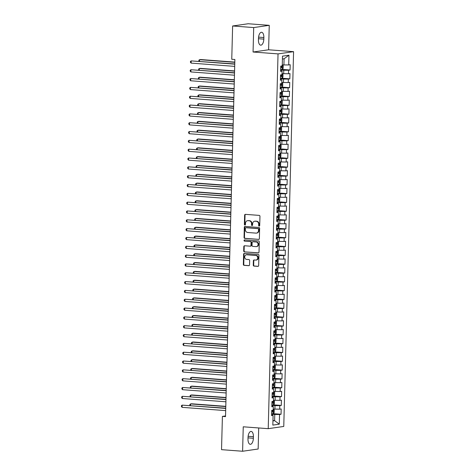 <?xml version="1.0" encoding="UTF-8"?>
<svg xmlns="http://www.w3.org/2000/svg" width="475" height="475" viewBox="0 0 475 475"><rect width="100%" height="100%" fill="white"/><g stroke="black" fill="none" stroke-linecap="round" stroke-linejoin="round"><path stroke-width="0.71" d="M259.16 226.088A0.612 0.534 -98.2 0 0 259.712 225.518L259.956 216.315A0.873 0.766 -98.2 0 0 259.207 215.389L245.421 214.356A0.873 0.766 -98.2 0 0 244.631 215.163L244.388 224.372A0.612 0.534 -98.2 0 0 245.462 224.449L245.492 223.256A2.785 2.446 -98.2 0 1 247.546 220.685A2.785 2.446 -98.2 0 1 248.021 220.673L249.167 220.756A2.785 2.446 -98.2 0 1 251.548 223.713L251.513 224.907A0.612 0.534 -98.2 0 0 252.587 224.984L252.617 223.796A2.785 2.446 -98.2 0 1 254.671 221.219A2.785 2.446 -98.2 0 1 255.14 221.208L256.292 221.291A2.785 2.446 -98.2 0 1 258.673 224.248L258.637 225.441A0.612 0.534 -98.2 0 0 259.16 226.088M253.264 265.163A0.873 0.766 -98.2 0 0 254.006 266.089L257.877 266.38A0.873 0.766 -98.2 0 0 258.661 265.572L258.934 255.348A0.873 0.766 -98.2 0 0 258.186 254.422L244.399 253.389A0.873 0.766 -98.2 0 0 243.61 254.196L243.342 264.421A0.873 0.766 -98.2 0 0 244.085 265.341L248.757 265.691A0.873 0.766 -98.2 0 0 249.547 264.884L249.66 260.508A0.873 0.766 -98.2 0 0 248.918 259.587L246.602 259.409A2.328 2.042 -98.2 0 1 246.721 254.778L255.799 255.461A2.328 2.042 -98.2 0 1 255.681 260.092L254.167 259.979A0.873 0.766 -98.2 0 0 253.377 260.787L253.264 265.163L253.686 265.103A0.873 0.766 -98.2 0 0 254.428 266.03L258.222 266.315M225.524 416.622L234.876 59.5L231.758 59.262L232.625 25.988L253.703 27.568L253.062 52.018L278.035 53.895L268.221 428.676L243.248 426.799L242.606 451.25L221.534 449.665L222.407 416.391L225.524 416.622M258.578 239.436A0.873 0.766 -98.2 0 0 259.368 238.628L259.635 228.404A0.873 0.766 -98.2 0 0 258.893 227.477L245.106 226.438A0.873 0.766 -98.2 0 0 244.316 227.252L244.049 237.476A0.873 0.766 -98.2 0 0 244.791 238.397L258.869 239.394M259.285 241.876L259.017 252.1A0.873 0.766 -98.2 0 1 258.228 252.908L244.435 251.869A0.873 0.766 -98.2 0 1 243.693 250.948L243.812 246.572A0.873 0.766 -98.2 0 1 244.595 245.759L250.188 246.181A0.873 0.766 -98.2 0 0 250.978 245.373L251.055 242.47A0.873 0.766 -98.2 0 0 250.313 241.549L244.488 241.11A0.612 0.534 -98.2 0 1 244.524 239.899L258.543 240.95A0.873 0.766 -98.2 0 1 259.285 241.876M278.035 53.895L293.58 51.662L283.765 426.443L268.221 428.676M282.174 69.427L290.065 70.015L290.201 64.719L288.711 64.938L288.966 55.225L282.494 56.157L282.245 65.865L280.749 66.078L280.612 71.375L282.103 71.161L282.013 74.694L280.523 74.907L280.381 80.204L281.871 79.99L281.782 83.523L280.292 83.737L280.149 89.033L281.639 88.813L281.55 92.346L280.06 92.56L279.918 97.856L281.414 97.642L281.319 101.175L279.828 101.389L279.686 106.685L281.182 106.471L281.087 109.998L279.597 110.212L279.454 115.508L280.951 115.294L280.856 118.827L279.365 119.041L279.229 124.337L280.719 124.123L280.624 127.65L279.134 127.87L278.997 133.166L280.488 132.947L280.392 136.479L278.902 136.693L278.766 141.989L280.256 141.776L280.161 145.308L278.671 145.522L278.534 150.818L280.024 150.605L279.929 154.132L278.439 154.345L278.303 159.642L279.793 159.428L279.698 162.961L278.207 163.174L278.071 168.471L279.561 168.257L279.472 171.784L277.976 172.003L277.839 177.3L279.33 177.08L279.241 180.613L277.744 180.827L277.608 186.123L279.098 185.909L279.009 189.442L277.513 189.656L277.376 194.952L278.867 194.738L278.777 198.265L277.287 198.479L277.145 203.775L278.635 203.561L278.546 207.094L277.056 207.308L276.913 212.604L278.403 212.39L278.314 215.917L276.824 216.137L276.682 221.433L278.178 221.213L278.083 224.746L276.592 224.96L276.45 230.256L277.946 230.042L277.851 233.575L276.361 233.789L276.218 239.085L277.715 238.872L277.62 242.398L276.129 242.612L275.993 247.908L277.483 247.695L277.388 251.227L275.898 251.441L275.761 256.738L277.252 256.524L277.157 260.051L275.666 260.27L275.53 265.567L277.02 265.347L276.925 268.88L275.435 269.093L275.298 274.39L276.788 274.176L276.693 277.709L275.203 277.923L275.067 283.219L276.557 283.005L276.462 286.532L274.972 286.746L274.835 292.042L276.325 291.828L276.236 295.361L274.74 295.575L274.603 300.871L276.094 300.657L276.005 304.184L274.508 304.404L274.372 309.7L275.862 309.48L275.773 313.013L274.277 313.227L274.14 318.523L275.631 318.309L275.542 321.842L274.051 322.056L273.909 327.352L275.399 327.138L275.31 330.665L273.82 330.879L273.677 336.175L275.168 335.962L275.078 339.494L273.588 339.708L273.446 345.004L274.942 344.791L274.847 348.317L273.357 348.537L273.214 353.833L274.71 353.614L274.615 357.147L273.125 357.36L272.983 362.657L274.479 362.443L274.384 365.976L272.893 366.189L272.757 371.486L274.247 371.272L274.152 374.799L272.662 375.012L272.525 380.309L274.016 380.095L273.921 383.628L272.43 383.842L272.294 389.138L273.784 388.924L273.689 392.451L272.199 392.671L272.062 397.961L273.553 397.747L273.457 401.28L271.967 401.494L271.831 406.79L273.321 406.576L273.226 410.109L271.736 410.323L271.599 415.619L273.089 415.405L271.617 414.924M290.065 70.015L288.574 70.235L288.479 73.762L282.037 73.649M281.942 78.25L289.833 78.844L289.976 73.548L288.479 73.762M289.833 78.844L288.343 79.058L288.248 82.591L281.806 82.472M281.711 87.079L289.602 87.673L289.744 82.377L288.248 82.591M289.602 87.673L288.111 87.887L288.022 91.414L281.574 91.301M281.479 95.903L289.37 96.496L289.512 91.2L288.022 91.414M289.37 96.496L287.88 96.71L287.791 100.243L281.348 100.124M281.248 104.732L289.138 105.325L289.281 100.029L287.791 100.243M289.138 105.325L287.648 105.539L287.559 109.072L281.117 108.953M281.022 113.561L288.907 114.148L289.049 108.852L287.559 109.072M288.907 114.148L287.417 114.368L287.327 117.895L280.885 117.782M280.79 122.384L288.681 122.978L288.818 117.681L287.327 117.895M288.681 122.978L287.185 123.191L287.096 126.724L280.654 126.605M280.559 131.213L288.45 131.807L288.586 126.51L287.096 126.724M288.45 131.807L286.953 132.02L286.864 135.547L280.422 135.434M280.327 140.036L288.218 140.63L288.355 135.333L286.864 135.547M288.218 140.63L286.728 140.843L286.633 144.376L280.191 144.257M280.096 148.865L287.987 149.459L288.123 144.162L286.633 144.376M287.987 149.459L286.496 149.673L286.401 153.205L279.959 153.087M279.864 157.688L287.755 158.282L287.892 152.986L286.401 153.205M287.755 158.282L286.265 158.502L286.17 162.028L279.728 161.916M279.632 166.517L287.523 167.111L287.66 161.815L286.17 162.028M287.523 167.111L286.033 167.325L285.938 170.857L279.496 170.739M279.401 175.346L287.292 175.94L287.428 170.644L285.938 170.857M287.292 175.94L285.802 176.154L285.707 179.681L279.264 179.568M279.169 184.169L287.06 184.763L287.197 179.467L285.707 179.681M287.06 184.763L285.57 184.977L285.475 188.51L279.033 188.391M278.938 192.998L286.829 193.592L286.971 188.296L285.475 188.51M286.829 193.592L285.338 193.806L285.243 197.339L278.801 197.22M278.706 201.822L286.597 202.415L286.74 197.119L285.243 197.339M286.597 202.415L285.107 202.629L285.012 206.162L278.57 206.049M278.475 210.651L286.366 211.244L286.508 205.948L285.012 206.162M286.366 211.244L284.875 211.458L284.786 214.991L278.338 214.872M278.243 219.48L286.134 220.073L286.277 214.777L284.786 214.991M286.134 220.073L284.644 220.287L284.555 223.814L278.113 223.701M278.012 228.303L285.902 228.897L286.045 223.6L284.555 223.814M285.902 228.897L284.412 229.11L284.323 232.643L277.881 232.524M277.786 237.132L285.677 237.726L285.813 232.429L284.323 232.643M285.677 237.726L284.181 237.939L284.092 241.472L277.649 241.353M277.554 245.955L285.445 246.549L285.582 241.252L284.092 241.472M285.445 246.549L283.949 246.763L283.86 250.295L277.418 250.183M277.323 254.784L285.214 255.378L285.35 250.082L283.86 250.295M285.214 255.378L283.717 255.592L283.628 259.124L277.186 259.006M277.091 263.613L284.982 264.207L285.119 258.911L283.628 259.124M284.982 264.207L283.492 264.421L283.397 267.947L276.955 267.835M276.86 272.436L284.751 273.03L284.887 267.734L283.397 267.947M284.751 273.03L283.26 273.244L283.165 276.777L276.723 276.658M276.628 281.265L284.519 281.859L284.656 276.563L283.165 276.777M284.519 281.859L283.029 282.073L282.934 285.606L276.492 285.487M276.397 290.088L284.288 290.682L284.424 285.386L282.934 285.606M284.288 290.682L282.797 290.896L282.702 294.429L276.26 294.316M276.165 298.918L284.056 299.511L284.192 294.215L282.702 294.429M284.056 299.511L282.566 299.725L282.471 303.258L276.028 303.139M275.933 307.747L283.824 308.34L283.961 303.044L282.471 303.258M283.824 308.34L282.334 308.554L282.239 312.081L275.797 311.968M275.702 316.57L283.593 317.163L283.735 311.867L282.239 312.081M283.593 317.163L282.103 317.377L282.007 320.91L275.565 320.791M275.47 325.399L283.361 325.992L283.504 320.696L282.007 320.91M283.361 325.992L281.871 326.206L281.776 329.733L275.334 329.62M275.239 334.222L283.13 334.816L283.272 329.519L281.776 329.733M283.13 334.816L281.639 335.029L281.55 338.562L275.102 338.449M275.007 343.051L282.898 343.645L283.041 338.348L281.55 338.562M282.898 343.645L281.408 343.858L281.319 347.391L274.877 347.272M274.776 351.88L282.667 352.474L282.809 347.178L281.319 347.391M282.667 352.474L281.176 352.688L281.087 356.214L274.645 356.102M274.55 360.703L282.441 361.297L282.577 356.001L281.087 356.214M282.441 361.297L280.945 361.511L280.856 365.043L274.413 364.925M274.318 369.532L282.209 370.126L282.346 364.83L280.856 365.043M282.209 370.126L280.713 370.34L280.624 373.867L274.182 373.754M274.087 378.355L281.978 378.949L282.114 373.653L280.624 373.867M281.978 378.949L280.482 379.163L280.392 382.696L273.95 382.583M273.855 387.184L281.746 387.778L281.883 382.482L280.392 382.696M281.746 387.778L280.256 387.992L280.161 391.525L273.719 391.406M273.624 396.013L281.515 396.607L281.651 391.311L280.161 391.525M281.515 396.607L280.024 396.821L279.929 400.348L273.487 400.235M273.392 404.837L281.283 405.43L281.42 400.134L279.929 400.348M281.283 405.43L279.793 405.644L279.698 409.177L273.256 409.058M273.161 413.666L281.052 414.259L281.188 408.963L279.698 409.177M281.052 414.259L279.561 414.473L279.306 424.181L272.834 425.113L273.089 415.405M271.848 406.095L273.321 406.576M272.953 420.535L274.598 420.66L274.758 414.479L271.635 414.242M279.561 414.473L274.758 414.479M279.306 424.181L274.598 420.66L272.947 420.897M272.08 397.272L273.553 397.747M274.894 409.183L274.989 405.65L271.866 405.418M279.793 405.644L274.989 405.65M272.312 388.443L273.784 388.924M275.126 400.354L275.221 396.827L272.098 396.589M280.024 396.821L275.221 396.827M272.543 379.62L274.016 380.095M275.358 391.531L275.452 387.998L272.329 387.766M280.256 387.992L275.452 387.998M272.775 370.791L274.247 371.272M275.589 382.702L275.684 379.175L272.561 378.937M280.482 379.163L275.684 379.175M273.006 361.962L274.479 362.443M275.821 373.878L275.916 370.346L272.793 370.108M280.713 370.34L275.916 370.346M273.232 353.139L274.71 353.614M276.052 365.049L276.141 361.517L273.024 361.285M280.945 361.511L276.141 361.517M273.463 344.31L274.942 344.791M276.284 356.22L276.373 352.693L273.25 352.456M281.176 352.688L276.373 352.693M273.695 335.487L275.168 335.962M276.515 347.397L276.604 343.864L273.481 343.633M281.408 343.858L276.604 343.864M273.927 326.657L275.399 327.138M276.747 338.568L276.836 335.041L273.713 334.804M281.639 335.029L276.836 335.041M274.158 317.828L275.631 318.309M276.978 329.745L277.067 326.212L273.944 325.981M281.871 326.206L277.067 326.212M274.39 309.005L275.862 309.48M277.21 320.916L277.299 317.383L274.176 317.152M282.103 317.377L277.299 317.383M274.621 300.176L276.094 300.657M277.436 312.087L277.531 308.56L274.408 308.322M282.334 308.554L277.531 308.56M274.853 291.353L276.325 291.828M277.667 303.264L277.762 299.731L274.639 299.499M282.566 299.725L277.762 299.731M275.084 282.524L276.557 283.005M277.899 294.435L277.994 290.908L274.871 290.67M282.797 290.896L277.994 290.908M275.316 273.695L276.788 274.176M278.13 285.612L278.225 282.079L275.102 281.847M283.029 282.073L278.225 282.079M275.548 264.872L277.02 265.347M278.362 276.783L278.457 273.25L275.334 273.018M283.26 273.244L278.457 273.25M275.779 256.043L277.252 256.524M278.593 267.959L278.688 264.427L275.565 264.189M283.492 264.421L278.688 264.427M276.011 247.22L277.483 247.695M278.825 259.13L278.92 255.598L275.797 255.366M283.717 255.592L278.92 255.598M276.242 238.391L277.715 238.872M279.057 250.301L279.152 246.774L276.028 246.537M283.949 246.763L279.152 246.774M276.468 229.562L277.946 230.042M279.288 241.478L279.377 237.945L276.26 237.714M284.181 237.939L279.377 237.945M276.699 220.738L278.178 221.213M279.52 232.649L279.609 229.116L276.486 228.885M284.412 229.11L279.609 229.116M276.931 211.909L278.403 212.39M279.751 223.826L279.84 220.293L276.717 220.056M284.644 220.287L279.84 220.293M277.163 203.086L278.635 203.561M279.983 214.997L280.072 211.464L276.949 211.232M284.875 211.458L280.072 211.464M277.394 194.257L278.867 194.738M280.214 206.168L280.303 202.641L277.18 202.403M285.107 202.629L280.303 202.641M277.626 185.428L279.098 185.909M280.446 197.345L280.535 193.812L277.412 193.58M285.338 193.806L280.535 193.812M277.857 176.605L279.33 177.08M280.672 188.516L280.767 184.983L277.643 184.751M285.57 184.977L280.767 184.983M278.089 167.776L279.561 168.257M280.903 179.692L280.998 176.16L277.875 175.922M285.802 176.154L280.998 176.16M278.32 158.953L279.793 159.428M281.135 170.863L281.23 167.331L278.107 167.099M286.033 167.325L281.23 167.331M278.552 150.124L280.024 150.605M281.366 162.034L281.461 158.507L278.338 158.27M286.265 158.502L281.461 158.507M278.783 141.295L280.256 141.776M281.598 153.211L281.693 149.678L278.57 149.447M286.496 149.673L281.693 149.678M279.015 132.472L280.488 132.947M281.829 144.382L281.924 140.855L278.801 140.618M286.728 140.843L281.924 140.855M279.247 123.643L280.719 124.123M282.061 135.559L282.156 132.026L279.033 131.789M286.953 132.02L282.156 132.026M279.478 114.819L280.951 115.294M282.293 126.73L282.387 123.197L279.264 122.966M287.185 123.191L282.387 123.197M279.704 105.99L281.182 106.471M282.524 117.901L282.613 114.374L279.496 114.137M287.417 114.368L282.613 114.374M279.935 97.161L281.414 97.642M282.756 109.078L282.845 105.545L279.722 105.313M287.648 105.539L282.845 105.545M280.167 88.338L281.639 88.813M282.987 100.249L283.076 96.722L279.953 96.484M287.88 96.71L283.076 96.722M280.398 79.509L281.871 79.99M283.219 91.426L283.308 87.893L280.185 87.655M288.111 87.887L283.308 87.893M280.63 70.686L282.103 71.161M283.45 82.597L283.539 79.064L280.416 78.832M288.343 79.058L283.539 79.064M283.682 73.767L283.771 70.241L280.648 70.003M288.574 70.235L283.771 70.241M225.542 415.94L222.407 416.391M242.606 451.25L258.151 449.012L258.703 427.963M253.062 52.018L268.607 49.786L269.248 25.335L253.703 27.568M269.248 25.335L248.17 23.75L232.625 25.988M268.607 49.786L293.58 51.662M288.711 64.938L283.908 64.944L284.074 58.763L282.423 59.001M283.908 64.944L282.269 64.82M288.966 55.225L284.074 58.763M263.863 37.537A5.676 2.666 94.3 0 0 261.6 32.27A5.676 2.666 94.3 0 0 258.483 38.315L258.442 39.9A5.676 2.666 94.3 0 0 260.704 45.172A5.676 2.666 94.3 0 0 263.821 39.128L263.863 37.537L258.572 37.145M247.992 439.043A5.676 2.666 94.3 0 0 250.254 444.315A5.676 2.666 94.3 0 0 253.365 438.271L253.407 436.679A5.676 2.666 94.3 0 0 251.144 431.413A5.676 2.666 94.3 0 0 248.033 437.457L247.992 439.043M259.469 226.005A0.612 0.534 -98.2 0 1 259.059 225.382L259.089 224.188A2.785 2.446 -98.2 0 0 256.714 221.231L256.292 221.291M254.671 221.219L255.093 221.16A2.785 2.446 -98.2 0 1 255.562 221.148L256.714 221.231M247.546 220.685L247.968 220.626A2.785 2.446 -98.2 0 1 248.437 220.608L249.589 220.697A2.785 2.446 -98.2 0 1 251.964 223.654L251.934 224.847A0.612 0.534 -98.2 0 0 252.344 225.471M245.492 214.362A0.873 0.766 -98.2 0 0 245.053 215.104L244.809 224.307A0.612 0.534 -98.2 0 0 245.219 224.93M245.177 226.444A0.873 0.766 -98.2 0 0 244.738 227.192L244.465 237.411A0.873 0.766 -98.2 0 0 245.213 238.337L258.928 239.37M258.537 229.277A0.612 0.534 -98.2 0 0 258.02 228.629L245.913 227.715A0.612 0.534 -98.2 0 0 245.361 228.285L245.332 229.538A2.785 2.446 -98.2 0 0 247.707 232.495L255.983 233.118A2.785 2.446 -98.2 0 0 256.452 233.1A2.785 2.446 -98.2 0 0 258.507 230.529L258.537 229.277L258.958 229.211A0.612 0.534 -98.2 0 0 258.442 228.564L258.02 228.629M246.133 227.685A0.612 0.534 -98.2 0 1 246.335 227.656L258.442 228.564M256.452 233.1L256.874 233.041A2.785 2.446 -98.2 0 0 258.928 230.47L258.507 230.529M258.958 229.211L258.928 230.47M258.572 252.842L244.435 251.869M244.672 245.765A0.873 0.766 -98.2 0 0 244.227 246.513L244.114 250.883A0.873 0.766 -98.2 0 0 244.857 251.809M250.61 246.121A0.873 0.766 -98.2 0 0 251.4 245.314L251.477 242.41A0.873 0.766 -98.2 0 0 250.735 241.484L244.488 241.11M244.655 239.905A0.612 0.534 -98.2 0 0 244.91 241.051M255.995 246.62A2.328 2.042 -98.2 0 0 256.114 241.983L252.914 241.745A0.873 0.766 -98.2 0 0 252.13 242.553L252.053 245.456A0.873 0.766 -98.2 0 0 252.795 246.377L255.995 246.62M256.387 246.608L256.809 246.543A2.328 2.042 -98.2 0 0 256.536 241.923L256.114 241.983M253.05 241.722A0.873 0.766 -98.2 0 1 253.335 241.68L256.536 241.923M254.238 259.985A0.873 0.766 -98.2 0 0 253.798 260.728L253.686 265.103M256.072 260.08L256.494 260.021A2.328 2.042 -98.2 0 0 256.221 255.396L255.799 255.461M246.329 254.79L246.751 254.731A2.328 2.042 -98.2 0 1 247.143 254.719L256.221 255.396M244.471 253.395A0.873 0.766 -98.2 0 0 244.031 254.137L243.764 264.355A0.873 0.766 -98.2 0 0 244.506 265.282L249.102 265.626M280.66 69.475L282.298 69.409L283.159 68.406L283.231 65.758L282.263 65.016M234.81 62.106L200.628 59.535L199.577 59.69L199.536 61.293M280.707 67.794L281.93 67.771L281.954 66.714L280.737 66.737M280.832 66.625L280.707 67.688M234.804 62.338L199.577 59.69L198.859 60.23L198.96 61.251M234.763 63.941L191.176 60.895L234.757 64.172M191.116 63.104L190.433 62.32L190.457 61.435L191.176 60.895L191.116 63.104L234.697 66.375M280.434 78.298L282.067 78.238L282.928 77.235L282.999 74.587L282.031 73.839M234.579 70.929L200.397 68.364L199.346 68.513L199.304 70.122M280.476 76.623L281.699 76.6L281.723 75.537L280.505 75.567M280.6 75.454L280.476 76.517M234.573 71.161L199.346 68.513L198.627 69.053L198.728 70.074M280.202 87.127L281.835 87.062L282.696 86.058L282.767 83.41L281.806 82.668M234.347 79.758L200.165 77.188L199.114 77.342L199.072 78.945M280.244 85.452L281.467 85.423L281.497 84.366L280.274 84.39M280.369 84.283L280.25 85.34M234.341 79.99L199.114 77.342L198.396 77.882L198.497 78.903M234.531 72.77L190.944 69.724L234.525 72.996M190.885 71.927L190.202 71.143L190.226 70.264L190.944 69.724L190.885 71.927L234.466 75.204M234.3 81.593L190.713 78.547L234.294 81.825M190.653 80.756L189.97 79.972L189.994 79.087L190.713 78.547L190.653 80.756L234.234 84.033M279.971 95.956L281.604 95.891L282.465 94.887L282.536 92.239L281.574 91.491M234.116 88.587L199.933 86.017L198.882 86.165L198.841 87.774M280.012 94.276L281.236 94.252L281.265 93.189L280.042 93.219M280.137 93.106L280.018 94.169M234.11 88.813L198.882 86.165L198.164 86.705L198.265 87.732M279.739 104.779L281.372 104.714L282.233 103.71L282.304 101.062L281.342 100.32M281.396 104.69L281.342 100.29M233.884 97.411L199.702 94.84L198.651 94.994L198.609 96.603M279.781 103.105L281.004 103.075L281.034 102.018L279.811 102.042M279.912 101.935L279.787 102.992M233.878 97.642L198.651 94.994L197.933 95.534L198.033 96.556M234.068 90.422L190.481 87.376L234.062 90.654M190.422 89.585L189.739 88.801L189.763 87.917L190.481 87.376L190.422 89.585L234.003 92.857M233.837 99.251L190.249 96.199L233.831 99.477M190.19 98.408L189.507 97.624L189.531 96.74L190.249 96.199L190.19 98.408L233.771 101.686M279.508 113.608L281.141 113.543L282.002 112.539L282.073 109.891L281.111 109.149M233.652 106.24L199.47 103.669L198.419 103.823L198.378 105.426M279.549 111.928L280.772 111.904L280.802 110.847L279.579 110.871M279.68 110.758L279.555 111.821M233.647 106.465L198.419 103.823L197.701 104.363L197.802 105.385M233.605 108.074L190.018 105.028L233.599 108.306M189.958 107.237L189.276 106.453L189.299 105.569L190.018 105.028L189.958 107.237L233.54 110.509M279.276 122.431L280.909 122.372L281.77 121.368L281.841 118.72L280.879 117.972M233.421 115.063L199.239 112.498L198.188 112.646L198.146 114.255M279.318 120.757L280.541 120.733L280.571 119.67L279.348 119.7M279.448 119.587L279.324 120.65M233.415 115.294L198.188 112.646L197.475 113.187L197.57 114.208M233.373 116.903L189.786 113.857L233.368 117.129M189.727 116.06L189.044 115.277L189.068 114.398L189.786 113.857L189.727 116.06L233.314 119.338M279.045 131.26L280.678 131.195L281.544 130.192L281.61 127.543L280.648 126.801M233.189 123.892L199.007 121.321L197.956 121.475L197.915 123.078M279.086 129.586L280.309 129.556L280.339 128.499L279.116 128.523M279.217 128.416L279.092 129.473M233.183 124.123L197.956 121.475L197.244 122.016L197.339 123.037M280.565 135.613L281.378 136.373L281.313 139.021L280.47 140L280.582 135.63M280.47 140L278.813 140.089M232.964 132.721L198.776 130.15L197.725 130.298L197.683 131.907M278.855 138.409L280.078 138.385L280.108 137.322L278.884 137.352M278.985 137.239L278.861 138.302M232.958 132.947L197.725 130.298L197.012 130.839L197.107 131.866M278.582 148.912L280.214 148.847L281.081 147.844L281.147 145.196L280.185 144.453M232.732 141.544L198.544 138.973L197.493 139.127L197.452 140.737M278.629 147.238L279.846 147.208L279.876 146.152L278.653 146.175M278.754 146.068L278.629 147.125M232.726 141.776L197.493 139.127L196.781 139.668L196.876 140.689M278.35 157.742L279.983 157.676L280.85 156.673L280.915 154.025L279.953 153.283M232.501 150.373L198.312 147.802L197.268 147.957L197.22 149.56M278.397 156.061L279.615 156.037L279.644 154.981L278.421 155.004M278.522 154.892L278.397 155.954M232.495 150.599L197.268 147.957L196.549 148.497L196.65 149.518M279.87 162.088L280.689 162.854L280.618 165.502L279.775 166.476L279.888 162.112M279.775 166.476L278.118 166.565M232.269 159.196L198.081 156.631L197.036 156.78L196.994 158.389M278.166 164.89L279.389 164.867L279.413 163.804L278.19 163.833M278.291 163.721L278.166 164.783M232.263 159.428L197.036 156.78L196.317 157.32L196.418 158.341M277.887 175.394L279.52 175.328L280.387 174.325L280.458 171.677L279.49 170.935M232.037 168.025L197.855 165.454L196.804 165.609L196.763 167.212M277.934 173.719L279.158 173.69L279.181 172.633L277.958 172.657M278.059 172.55L277.934 173.607M232.032 168.257L196.804 165.609L196.086 166.149L196.187 167.17M277.655 184.223L279.294 184.158L280.155 183.154L280.226 180.506L279.258 179.758M279.312 184.134L279.258 179.734M231.806 176.854L197.624 174.283L196.573 174.432L196.531 176.041M277.703 182.542L278.926 182.519L278.95 181.456L277.727 181.486M277.827 181.373L277.703 182.436M231.8 177.08L196.573 174.432L195.854 174.972L195.955 175.999M277.43 193.046L279.062 192.981L279.923 191.977L279.995 189.329L279.027 188.587M231.574 185.678L197.392 183.107L196.341 183.261L196.3 184.87M277.471 191.372L278.694 191.342L278.718 190.285L277.501 190.309M277.596 190.202L277.471 191.259M231.568 185.909L196.341 183.261L195.623 183.801L195.724 184.822M277.198 201.875L278.831 201.81L279.692 200.806L279.763 198.158L278.795 197.416M231.343 194.507L197.161 191.936L196.11 192.084L196.068 193.693M277.24 200.195L278.463 200.171L278.487 199.114L277.269 199.138M277.364 199.025L277.24 200.088M231.337 194.732L196.11 192.084L195.391 192.63L195.492 193.652M276.967 210.698L278.599 210.639L279.46 209.635L279.532 206.987L278.57 206.239M231.111 203.33L196.929 200.765L195.878 200.913L195.837 202.522M277.008 209.024L278.231 209L278.261 207.937L277.038 207.967M277.133 207.854L277.014 208.917M231.105 203.561L195.878 200.913L195.16 201.453L195.261 202.475M276.735 219.527L278.368 219.462L279.229 218.458L279.3 215.81L278.338 215.068M230.88 212.159L196.697 209.588L195.647 209.742L195.605 211.345M276.777 217.847L278 217.823L278.029 216.766L276.806 216.79M276.901 216.683L276.783 217.74M230.874 212.39L195.647 209.742L194.928 210.283L195.029 211.304M276.503 228.356L278.136 228.291L278.997 227.287L279.068 224.639L278.107 223.891M230.648 220.988L196.466 218.417L195.415 218.565L195.373 220.174M276.545 226.676L277.768 226.652L277.798 225.589L276.575 225.619M276.676 225.506L276.551 226.569M230.642 221.213L195.415 218.565L194.697 219.106L194.797 220.133M276.272 237.179L277.905 237.114L278.766 236.111L278.837 233.463L277.875 232.72M230.417 229.811L196.234 227.24L195.183 227.394L195.142 229.003M276.313 235.505L277.537 235.475L277.566 234.418L276.343 234.442M276.444 234.335L276.319 235.392M230.411 230.042L195.183 227.394L194.465 227.935L194.566 228.956M276.04 246.008L277.673 245.943L278.534 244.94L278.605 242.292L277.643 241.549M230.185 238.64L196.003 236.069L194.952 236.217L194.91 237.827M276.082 244.328L277.305 244.304L277.335 243.248L276.112 243.271M276.212 243.158L276.088 244.221M230.179 238.866L194.952 236.217L194.239 236.758L194.334 237.785M275.809 254.832L277.442 254.772L278.308 253.769L278.374 251.121L277.412 250.373M229.953 247.463L195.771 244.898L194.72 245.047L194.679 246.656M275.85 253.157L277.073 253.133L277.103 252.071L275.88 252.094M275.981 251.987L275.856 253.05M229.947 247.695L194.72 245.047L194.008 245.587L194.103 246.608M275.577 263.661L277.21 263.595L278.077 262.592L278.142 259.944L277.18 259.202M229.728 256.292L195.54 253.721L194.489 253.876L194.447 255.479M275.619 261.98L276.842 261.957L276.872 260.9L275.648 260.923M275.749 260.817L275.625 261.873M229.722 256.524L194.489 253.876L193.776 254.416L193.871 255.437M275.346 272.49L276.978 272.424L277.845 271.421L277.911 268.773L276.949 268.025M277.002 272.401L276.949 268.001M229.496 265.121L195.308 262.55L194.257 262.699L194.216 264.308M275.393 270.809L276.61 270.786L276.64 269.723L275.417 269.752M275.518 269.64L275.393 270.702M229.49 265.347L194.257 262.699L193.545 263.239L193.64 264.266M275.114 281.313L276.747 281.248L277.614 280.244L277.679 277.596L276.717 276.854M229.265 273.944L195.077 271.373L194.032 271.528L193.984 273.137M275.162 279.638L276.379 279.609L276.408 278.552L275.185 278.576M275.286 278.469L275.162 279.526M229.259 274.176L194.032 271.528L193.313 272.068L193.414 273.089M274.882 290.142L276.515 290.077L277.382 289.073L277.453 286.425L276.486 285.683M229.033 282.773L194.851 280.202L193.8 280.351L193.758 281.96M274.93 288.462L276.153 288.438L276.177 287.381L274.954 287.405M275.055 287.292L274.93 288.355M229.027 282.999L193.8 280.351L193.082 280.891L193.183 281.918M274.651 298.965L276.284 298.906L277.151 297.902L277.222 295.254L276.254 294.506M228.802 291.597L194.619 289.032L193.568 289.18L193.527 290.789M274.698 297.291L275.922 297.267L275.945 296.204L274.722 296.228M274.823 296.121L274.698 297.184M228.796 291.828L193.568 289.18L192.85 289.72L192.951 290.742M274.419 307.794L276.058 307.729L276.919 306.725L276.99 304.077L276.022 303.335M228.57 300.426L194.388 297.855L193.337 298.009L193.295 299.612M274.467 306.114L275.69 306.09L275.714 305.033L274.497 305.057M274.592 304.95L274.467 306.007M228.564 300.657L193.337 298.009L192.618 298.549L192.719 299.571M233.142 125.727L189.555 122.681L233.136 125.958M189.495 124.889L188.818 124.106L188.836 123.221L189.555 122.681L189.495 124.889L233.083 128.167M232.91 134.556L189.323 131.51L232.904 134.787M189.27 133.718L188.587 132.935L188.611 132.05L189.323 131.51L189.27 133.718L232.851 136.99M232.679 143.385L189.092 140.333L232.673 143.61M189.038 142.542L188.355 141.758L188.379 140.873L189.092 140.333L189.038 142.542L232.619 145.819M232.453 152.208L188.86 149.162L232.447 152.439M188.807 151.371L188.124 150.587L188.148 149.702L188.86 149.162L188.807 151.371L232.388 154.642M232.222 161.037L188.628 157.991L232.216 161.263M188.575 160.194L187.892 159.41L187.916 158.531L188.628 157.991L188.575 160.194L232.156 163.471M231.99 169.86L188.403 166.814L231.984 170.092M188.343 169.023L187.661 168.239L187.684 167.354L188.403 166.814L188.343 169.023L231.925 172.3M231.758 178.689L188.171 175.643L231.752 178.921M188.112 177.846L187.429 177.068L187.453 176.183L188.171 175.643L188.112 177.846L231.693 181.123M231.527 187.518L187.94 184.466L231.521 187.744M187.88 186.675L187.197 185.891L187.221 185.007L187.94 184.466L187.88 186.675L231.462 189.953M231.295 196.341L187.708 193.295L231.289 196.573M187.649 195.504L186.966 194.72L186.99 193.836L187.708 193.295L187.649 195.504L231.23 198.776M231.064 205.17L187.477 202.124L231.058 205.396M187.417 204.327L186.734 203.543L186.758 202.665L187.477 202.124L187.417 204.327L230.998 207.605M230.832 213.993L187.245 210.947L230.826 214.225M187.186 213.156L186.503 212.373L186.527 211.488L187.245 210.947L187.186 213.156L230.767 216.434M230.601 222.822L187.013 219.777L230.595 223.054M186.954 221.979L186.271 221.202L186.295 220.317L187.013 219.777L186.954 221.979L230.535 225.257M230.369 231.652L186.782 228.6L230.363 231.877M186.723 230.808L186.04 230.025L186.063 229.14L186.782 228.6L186.723 230.808L230.304 234.086M230.138 240.475L186.55 237.429L230.132 240.706M186.491 239.638L185.808 238.854L185.832 237.969L186.55 237.429L186.491 239.638L230.078 242.909M229.906 249.304L186.319 246.258L229.9 249.529M186.259 248.461L185.583 247.677L185.6 246.798L186.319 246.258L186.259 248.461L229.847 251.738M229.674 258.127L186.087 255.081L229.668 258.358M186.034 257.29L185.351 256.506L185.375 255.621L186.087 255.081L186.034 257.29L229.615 260.567M229.443 266.956L185.856 263.91L229.437 267.188M185.802 266.113L185.119 265.329L185.143 264.45L185.856 263.91L185.802 266.113L229.383 269.39M229.217 275.779L185.624 272.733L229.211 276.011M185.571 274.942L184.888 274.158L184.912 273.273L185.624 272.733L185.571 274.942L229.152 278.219M228.986 284.608L185.393 281.562L228.98 284.84M185.339 283.771L184.656 282.987L184.68 282.103L185.393 281.562L185.339 283.771L228.92 287.043M228.754 293.437L185.167 290.391L228.748 293.663M185.107 292.594L184.425 291.81L184.448 290.932L185.167 290.391L185.107 292.594L228.689 295.872M228.523 302.26L184.935 299.214L228.517 302.492M184.876 301.423L184.193 300.639L184.217 299.755L184.935 299.214L184.876 301.423L228.457 304.701M274.194 316.623L275.827 316.558L276.688 315.554L276.759 312.906L275.791 312.158M228.338 309.255L194.156 306.684L193.105 306.832L193.064 308.441M274.235 314.943L275.458 314.919L275.482 313.856L274.265 313.886M274.36 313.773L274.235 314.836M228.333 309.48L193.105 306.832L192.387 307.372L192.488 308.4M228.291 311.089L184.704 308.043L228.285 311.321M184.644 310.246L183.962 309.463L183.985 308.584L184.704 308.043L184.644 310.246L228.226 313.524M273.962 325.446L275.595 325.381L276.456 324.378L276.527 321.729L275.559 320.987M228.107 318.078L193.925 315.507L192.874 315.661L192.832 317.27M274.004 323.772L275.227 323.742L275.251 322.685L274.033 322.709M274.128 322.602L274.004 323.659M228.101 318.309L192.874 315.661L192.155 316.202L192.256 317.223M228.059 319.912L184.472 316.867L228.053 320.144M184.413 319.075L183.73 318.292L183.754 317.407L184.472 316.867L184.413 319.075L227.994 322.353M273.731 334.275L275.363 334.21L276.224 333.207L276.296 330.558L275.334 329.816M227.875 326.907L193.693 324.336L192.642 324.484L192.601 326.093M273.772 332.595L274.995 332.571L275.025 331.514L273.802 331.538M273.897 331.425L273.778 332.488M227.869 327.133L192.642 324.484L191.924 325.025L192.025 326.052M227.828 328.742L184.241 325.696L227.822 328.973M184.181 327.904L183.498 327.121L183.522 326.236L184.241 325.696L184.181 327.904L227.763 331.176M273.499 343.098L275.132 343.039L275.993 342.036L276.064 339.387L275.102 338.639M227.644 335.73L193.462 333.165L192.411 333.313L192.369 334.923M273.541 341.424L274.764 341.4L274.793 340.338L273.57 340.361M273.665 340.254L273.547 341.317M227.638 335.962L192.411 333.313L191.692 333.854L191.793 334.875M227.596 337.571L184.009 334.525L227.59 337.796M183.95 336.728L183.267 335.944L183.291 335.065L184.009 334.525L183.95 336.728L227.531 340.005M273.267 351.928L274.9 351.862L275.761 350.859L275.832 348.211L274.871 347.468M274.924 351.838L274.871 347.439M227.412 344.559L193.23 341.988L192.179 342.142L192.138 343.746M273.309 350.247L274.532 350.223L274.562 349.167L273.339 349.19M273.44 349.083L273.315 350.14M227.406 344.791L192.179 342.142L191.461 342.683L191.562 343.704M227.365 346.394L183.777 343.348L227.359 346.625M183.718 345.557L183.035 344.773L183.059 343.888L183.777 343.348L183.718 345.557L227.299 348.834M274.782 356.274L275.601 357.04L275.53 359.688L274.692 360.668L274.805 356.298M274.692 360.668L273.036 360.757M227.181 353.388L192.998 350.817L191.947 350.966L191.906 352.575M273.077 359.076L274.301 359.053L274.33 357.99L273.107 358.019M273.208 357.907L273.083 358.969M227.175 353.614L191.947 350.966L191.229 351.506L191.33 352.533M227.133 355.223L183.546 352.177L227.127 355.454M183.487 354.38L182.804 353.596L182.828 352.717L183.546 352.177L183.487 354.38L227.068 357.657M272.804 369.58L274.437 369.514L275.298 368.511L275.369 365.863L274.408 365.121M226.949 362.211L192.767 359.64L191.716 359.795L191.674 361.398M272.846 367.905L274.069 367.876L274.099 366.819L272.876 366.843M272.977 366.736L272.852 367.793M226.943 362.443L191.716 359.795L191.003 360.335L191.098 361.356M226.902 364.046L183.314 361L226.896 364.277M183.255 363.209L182.572 362.425L182.596 361.54L183.314 361L183.255 363.209L226.842 366.486M272.573 378.409L274.206 378.343L275.072 377.34L275.138 374.692L274.176 373.95M226.717 371.04L192.535 368.469L191.484 368.618L191.443 370.227M272.614 376.728L273.837 376.705L273.867 375.648L272.644 375.672M272.745 375.559L272.62 376.622M226.712 371.266L191.484 368.618L190.772 369.158L190.867 370.185M226.67 372.875L183.083 369.829L226.664 373.107M183.023 372.038L182.347 371.254L182.364 370.369L183.083 369.829L183.023 372.038L226.611 375.309M272.341 387.232L273.974 387.173L274.841 386.169L274.906 383.521L273.944 382.773M273.998 387.143L273.944 382.743M226.492 379.863L192.304 377.298L191.253 377.447L191.211 379.056M272.383 385.558L273.606 385.534L273.636 384.471L272.413 384.495M272.513 384.388L272.389 385.451M226.486 380.095L191.253 377.447L190.54 377.987L190.635 379.008M226.438 381.704L182.851 378.658L226.433 381.93M182.798 380.861L182.115 380.077L182.139 379.198L182.851 378.658L182.798 380.861L226.379 384.138M272.11 396.061L273.743 395.996L274.609 394.992L274.675 392.344L273.713 391.602M226.26 388.692L192.072 386.122L191.021 386.276L190.98 387.879M272.157 394.381L273.374 394.357L273.404 393.3L272.181 393.324M272.282 393.217L272.157 394.274M226.254 388.924L191.021 386.276L190.309 386.816L190.404 387.838M226.213 390.527L182.62 387.481L226.201 390.759M182.566 389.69L181.883 388.906L181.907 388.022L182.62 387.481L182.566 389.69L226.148 392.968M271.878 404.884L273.511 404.825L274.378 403.821L274.443 401.173L273.481 400.425M226.029 397.522L191.841 394.951L190.796 395.099L190.748 396.708M271.926 403.21L273.143 403.186L273.173 402.123L271.949 402.153M272.05 402.04L271.926 403.103M226.023 397.747L190.796 395.099L190.077 395.639L190.178 396.667M225.981 399.356L182.388 396.31L225.975 399.588M182.335 398.513L181.652 397.729L181.676 396.851L182.388 396.31L182.335 398.513L225.916 401.791M271.647 413.713L273.279 413.648L274.146 412.644L274.217 409.996L273.25 409.254M225.797 406.345L191.615 403.774L190.564 403.928L190.523 405.531M271.694 412.039L272.917 412.009L272.941 410.952L271.718 410.976M271.819 410.869L271.694 411.926M225.791 406.576L190.564 403.928L189.846 404.468L189.947 405.49M225.75 408.179L182.157 405.133L225.744 408.411M182.103 407.342L181.42 406.558L181.444 405.674L182.157 405.133L182.103 407.342L225.684 410.62M259.089 224.188L258.673 224.248M255.562 221.148L255.14 221.208M251.934 224.847L251.513 224.907M251.964 223.654L251.548 223.713M249.589 220.697L249.167 220.756M248.437 220.608L248.021 220.673M244.809 224.307L244.388 224.372M245.053 215.104L244.631 215.163M259.059 225.382L258.637 225.441M245.213 238.337L244.791 238.397M244.465 237.411L244.049 237.476M244.738 227.192L244.316 227.252M246.335 227.656L245.913 227.715M244.114 250.883L243.693 250.948M244.227 246.513L243.812 246.572M251.4 245.314L250.978 245.373M251.477 242.41L251.055 242.47M250.735 241.484L250.313 241.549M253.335 241.68L252.914 241.745M253.798 260.728L253.377 260.787M247.143 254.719L246.721 254.778M244.506 265.282L244.085 265.341M243.764 264.355L243.342 264.421M244.031 254.137L243.61 254.196M254.428 266.03L254.006 266.089M258.471 38.724L263.821 39.128M248.021 437.867L253.365 438.271M248.122 436.282L253.407 436.679M282.316 69.386L282.435 65.016M280.808 67.688L281.93 67.771M282.085 78.209L282.203 73.845M280.577 76.511L281.699 76.6M281.853 87.038L281.972 82.668M280.345 85.34L281.467 85.423M281.622 95.867L281.74 91.497M280.113 94.169L281.236 94.252M279.882 102.992L281.004 103.075M281.164 113.519L281.277 109.149M279.65 111.821L280.772 111.904M280.933 122.342L281.046 117.978M279.419 120.644L280.541 120.733M280.701 131.171L280.814 126.801M279.187 129.473L280.309 129.556M278.956 138.302L280.078 138.385M280.238 148.823L280.351 144.453M278.724 147.125L279.846 147.208M280.007 157.652L280.119 153.283M278.493 155.954L279.615 156.037M278.261 164.777L279.389 164.867M279.543 175.305L279.656 170.935M278.029 173.607L279.158 173.69M277.798 182.436L278.926 182.519M279.08 192.957L279.199 188.587M277.572 191.259L278.694 191.342M278.849 201.786L278.967 197.416M277.341 200.088L278.463 200.171M278.617 210.609L278.736 206.245M277.109 208.911L278.231 209M278.386 219.438L278.504 215.068M276.877 217.74L278 217.823M278.16 228.267L278.273 223.897M276.646 226.569L277.768 226.652M277.928 237.09L278.041 232.72M276.414 235.392L277.537 235.475M277.697 245.919L277.81 241.549M276.183 244.221L277.305 244.304M277.465 254.743L277.578 250.378M275.951 253.044L277.073 253.133M277.234 263.572L277.347 259.202M275.72 261.873L276.842 261.957M275.488 270.702L276.61 270.786M276.771 281.224L276.883 276.854M275.257 279.526L276.379 279.609M276.539 290.053L276.652 285.683M275.025 288.355L276.153 288.438M276.308 298.876L276.42 294.512M274.793 297.178L275.922 297.267M276.076 307.705L276.189 303.335M274.568 306.007L275.69 306.09M275.844 316.534L275.963 312.164M274.336 314.836L275.458 314.919M275.613 325.357L275.732 320.987M274.105 323.659L275.227 323.742M275.381 334.186L275.5 329.816M273.873 332.488L274.995 332.571M275.156 343.009L275.268 338.645M273.642 341.311L274.764 341.4M273.41 350.14L274.532 350.223M273.178 358.969L274.301 359.053M274.461 369.491L274.574 365.121M272.947 367.793L274.069 367.876M274.229 378.32L274.342 373.95M272.715 376.622L273.837 376.705M272.484 385.445L273.606 385.534M273.766 395.972L273.879 391.602M272.252 394.274L273.374 394.357M273.535 404.801L273.647 400.431M272.021 403.103L273.143 403.186M273.303 413.624L273.416 409.254M271.789 411.926L272.917 412.009M246.234 227.662L245.812 227.721M250.758 246.115L250.337 246.175M253.193 241.686L252.771 241.745"/></g></svg>
